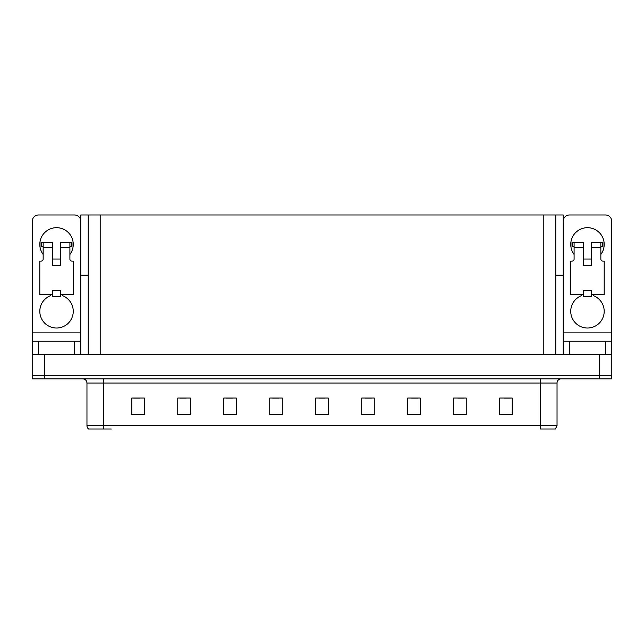<?xml version="1.0" encoding="UTF-8"?>
<svg xmlns="http://www.w3.org/2000/svg" width="644" height="644" viewBox="0 0 644 644"><rect width="100%" height="100%" fill="white"/><g stroke="black" fill="none" stroke-linecap="round" stroke-linejoin="round"><path stroke-width="0.97" d="M555.78 275.173L563.218 275.173L563.218 332.868L611.72 332.868L611.72 354.611M563.218 275.173L563.218 214.975L80.782 214.975L80.782 275.173L88.22 275.173M44.742 378.857L611.8 378.857L611.8 375.508L32.2 375.508L32.2 354.611L44.742 354.611L44.742 375.508L32.2 375.508L32.2 378.857L44.742 378.857L44.742 375.508L611.8 375.508L611.8 354.611L44.742 354.611M88.22 214.975L88.22 354.611M555.78 214.975L555.78 354.611M557.036 425.676L555.361 429.025L540.308 429.025L540.308 425.676L557.036 425.676L557.036 383.035A4.178 4.178 0 0 1 561.214 378.857M111.299 429.025L88.639 429.025A4.178 4.178 0 0 1 86.964 425.676L86.964 383.035C86.715 380.499 85.322 379.107 82.786 378.857M512.221 414.768L512.221 398.048L499.68 398.048L499.68 414.768L512.221 414.768M466.232 414.768L466.232 398.048L453.69 398.048L453.69 414.768L466.232 414.768M420.242 414.768L420.242 398.048L407.7 398.048L407.7 414.768L420.242 414.768M374.261 414.768L374.261 398.048L361.719 398.048L361.719 414.768L374.261 414.768M144.32 414.768L144.32 398.048L131.779 398.048L131.779 414.768L144.32 414.768M190.31 414.768L190.31 398.048L177.768 398.048L177.768 414.768L190.31 414.768M236.3 414.768L236.3 398.048L223.758 398.048L223.758 414.768L236.3 414.768M282.281 414.768L282.281 398.048L269.739 398.048L269.739 414.768L282.281 414.768M328.271 414.768L328.271 398.048L315.729 398.048L315.729 414.768L328.271 414.768M86.964 425.676L103.692 425.676L103.692 429.025L90.514 429.025M411.508 398.129L417.779 398.129M457.828 398.129L464.099 398.129M504.147 398.129L510.418 398.129M272.541 398.129L278.812 398.129M226.221 398.129L232.492 398.129M179.901 398.129L186.172 398.129M133.582 398.129L139.853 398.129M365.188 398.129L371.459 398.129M318.869 398.129L325.131 398.129M43.156 254.444A16.72 16.72 0 0 1 56.535 227.686A16.72 16.72 0 0 1 69.906 254.444M62.806 294.574L62.806 295.797A16.72 16.72 0 0 1 69.826 321.445A16.72 16.72 0 0 1 43.237 321.445A16.72 16.72 0 0 1 50.264 295.797L50.264 294.574M74.511 354.611L74.511 341.231L38.551 341.231L38.551 354.611M80.782 221.246A6.271 6.271 0 0 0 74.511 214.975L38.551 214.975A6.271 6.271 0 0 0 32.281 221.246L32.281 332.868L80.782 332.868L80.782 354.611M60.713 265.312L52.349 265.312L52.349 247.336L43.156 247.336L43.156 259.041A2.093 2.093 0 0 1 41.063 261.134L39.807 261.134L39.807 294.574L52.349 294.574L52.349 290.396L60.713 290.396L60.713 294.574L73.255 294.574L73.255 261.134L71.999 261.134A2.093 2.093 0 0 1 69.906 259.041L69.906 247.336L60.713 247.336L60.713 265.312L52.349 265.312M80.782 275.173L80.782 332.868M32.281 354.611L32.281 341.231L38.551 341.231M74.511 341.231L80.782 341.231M32.281 341.231L32.281 332.868M574.094 254.444A16.72 16.72 0 0 1 587.465 227.686A16.72 16.72 0 0 1 600.844 254.444M593.736 294.574L593.736 295.797A16.72 16.72 0 0 1 600.763 321.445A16.72 16.72 0 0 1 574.174 321.445A16.72 16.72 0 0 1 581.194 295.797L581.194 294.574M605.449 354.611L605.449 341.231L569.489 341.231L569.489 354.611M611.72 332.868L611.72 221.246A6.271 6.271 0 0 0 605.449 214.975L569.489 214.975A6.271 6.271 0 0 0 563.218 221.246M591.651 265.312L583.287 265.312L583.287 247.336L574.094 247.336L574.094 259.041A2.093 2.093 0 0 1 572.001 261.134L570.745 261.134L570.745 294.574L583.287 294.574L583.287 290.396L591.651 290.396L591.651 294.574L604.193 294.574L604.193 261.134L602.937 261.134A2.093 2.093 0 0 1 600.844 259.041L600.844 247.336L591.651 247.336L591.651 265.312L583.287 265.312M563.218 354.611L563.218 341.231L569.489 341.231M605.449 341.231L611.72 341.231M563.218 341.231L563.218 332.868M60.713 294.574L60.713 296.667L52.349 296.667L52.349 294.574M60.713 247.336L60.713 242.321L69.906 242.321L69.906 247.336M43.156 246.499L41.667 246.499L41.667 242.321L52.349 242.321L52.349 247.336M41.667 242.321L41.063 242.321L41.063 246.499L41.667 246.499M43.156 247.336L43.156 242.321M69.906 242.321L71.395 242.321L71.395 246.499L69.906 246.499M71.395 246.499L71.999 246.499L71.999 242.321L71.395 242.321M591.651 294.574L591.651 296.667L583.287 296.667L583.287 294.574M591.651 247.336L591.651 242.321L600.844 242.321L600.844 247.336M574.094 246.499L572.605 246.499L572.605 242.321L583.287 242.321L583.287 247.336M572.605 242.321L572.001 242.321L572.001 246.499L572.605 246.499M574.094 247.336L574.094 242.321M600.844 242.321L602.333 242.321L602.333 246.499L600.844 246.499M602.333 246.499L602.937 246.499L602.937 242.321L602.333 242.321M599.258 354.611L599.258 378.857M100.762 214.975L100.762 354.611M543.238 214.975L543.238 354.611M540.308 378.857L540.308 383.035L86.964 383.035M557.036 383.035L540.308 383.035L540.308 425.676L103.692 425.676L103.692 378.857M328.271 414.189L315.729 414.189M282.281 414.189L269.739 414.189M236.3 414.189L223.758 414.189M190.31 414.189L177.768 414.189M144.32 414.189L131.779 414.189M374.261 414.189L361.719 414.189M420.242 414.189L407.7 414.189M466.232 414.189L453.69 414.189M512.221 414.189L499.68 414.189M60.713 259.041L52.349 259.041M591.651 259.041L583.287 259.041"/></g></svg>
